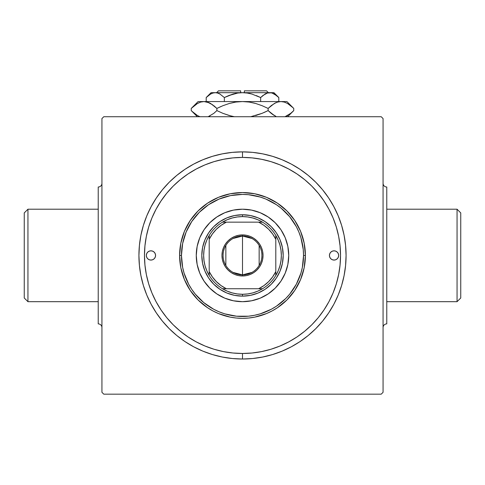 <?xml version="1.0" encoding="UTF-8"?>
<svg xmlns="http://www.w3.org/2000/svg" width="485" height="485" viewBox="0 0 485 485"><rect width="100%" height="100%" fill="white"/><g stroke="black" fill="none" stroke-linecap="round" stroke-linejoin="round"><path stroke-width="0.73" d="M27.948 209.205L24.25 212.909L24.25 297.99L27.948 301.688L27.948 209.205L27.948 301.688L98.231 301.688L27.948 301.688L24.25 297.99L24.25 212.909L27.948 209.205L98.231 209.205L27.948 209.205M98.231 323.883A3.698 3.698 0 0 1 101.935 327.581A3.698 3.698 0 0 0 98.231 323.883L98.231 187.01A3.698 3.698 0 0 0 101.935 183.312A3.698 3.698 0 0 1 98.231 187.01L98.231 323.883M457.052 301.688L460.75 297.99L460.75 212.909L457.052 209.205L457.052 301.688L457.052 209.205L386.769 209.205L457.052 209.205L460.75 212.909L460.75 297.99L457.052 301.688L386.769 301.688L457.052 301.688M383.065 327.581A3.698 3.698 0 0 1 386.769 323.883A3.698 3.698 0 0 0 383.065 327.581M386.769 187.01A3.698 3.698 0 0 1 383.065 183.312A3.698 3.698 0 0 0 386.769 187.01L386.769 323.883L386.769 187.01M242.5 353.474A98.025 98.025 0 0 0 288.727 341.889A98.025 98.025 0 0 1 196.273 341.889L204.985 346.011L214.043 349.255L223.373 351.589L232.891 353.001L242.5 353.474L242.5 359.021L242.5 353.474L252.109 353.001L261.627 351.589L270.957 349.255L280.015 346.011L288.708 341.901L296.959 336.954L304.689 331.225L311.819 324.762L318.275 317.633L324.041 309.854A98.025 98.025 0 0 1 296.905 336.99A98.025 98.025 0 0 0 324.041 309.854L328.951 301.658A98.025 98.025 0 0 0 328.945 209.217A98.025 98.025 0 0 1 328.945 301.676L333.068 292.958L336.305 283.901L338.645 274.571L340.058 265.052L340.525 255.45A98.025 98.025 0 0 1 242.5 353.474A98.025 98.025 0 0 1 144.475 255.45A98.025 98.025 0 0 1 242.5 157.419A98.025 98.025 0 0 1 340.525 255.45L340.058 245.84L338.645 236.322L336.305 226.992L333.068 217.935L328.951 209.235L324.004 200.984L318.275 193.26L311.819 186.131L304.689 179.668L296.905 173.903A98.025 98.025 0 0 1 324.041 201.039A98.025 98.025 0 0 0 296.905 173.903L288.708 168.992L280.015 164.882L270.957 161.638L261.627 159.304L252.109 157.892L242.5 157.419L242.5 151.872A103.578 103.578 0 0 1 346.078 255.45A103.578 103.578 0 0 1 242.5 359.021L252.655 358.524L262.706 357.033L272.564 354.565L282.137 351.14L291.327 346.793L300.045 341.567L308.205 335.511L315.741 328.684L322.567 321.155L328.618 312.989L333.844 304.271L338.19 295.086L341.616 285.513L344.083 275.656L345.575 265.598L346.078 255.45L345.575 245.295L344.083 235.243L341.616 225.379L338.19 215.813L333.844 206.622L328.618 197.904L322.567 189.738L315.741 182.208L308.205 175.382L300.045 169.326L291.327 164.1L282.137 159.753L272.564 156.334L262.706 153.86L252.655 152.369L242.5 151.872L232.345 152.369L222.294 153.86L212.436 156.334L202.863 159.753L193.673 164.1L184.955 169.326L176.795 175.382L169.259 182.208L162.433 189.738L156.382 197.904L151.156 206.622L146.809 215.813L143.384 225.379L140.917 235.243L139.425 245.295L138.922 255.45L139.425 265.598L140.917 275.656L143.384 285.513L146.809 295.086L151.156 304.271L156.382 312.989L162.433 321.155L169.259 328.684L176.795 335.511L184.955 341.567L193.673 346.793L202.863 351.14L212.436 354.565L222.294 357.033L232.345 358.524L242.5 359.021A103.578 103.578 0 0 1 138.922 255.45A103.578 103.578 0 0 1 242.5 151.872L242.5 157.419A98.025 98.025 0 0 1 288.727 169.004A98.025 98.025 0 0 0 196.273 169.004A98.025 98.025 0 0 1 242.5 157.419L232.891 157.892L223.373 159.304L214.043 161.638L204.985 164.882L196.292 168.992L188.041 173.939L180.311 179.668L173.181 186.131L166.725 193.26L160.959 201.039A98.025 98.025 0 0 1 188.095 173.903A98.025 98.025 0 0 0 160.959 201.039L156.049 209.235L151.932 217.935L148.695 226.992L146.355 236.322L144.942 245.84L144.475 255.45L144.942 265.052L146.355 274.571L148.695 283.901L151.932 292.958L156.049 301.658A98.025 98.025 0 0 1 156.055 209.217L156.055 209.217A98.025 98.025 0 0 0 156.055 301.676L160.996 309.909L166.725 317.633L173.181 324.762L180.311 331.225L188.095 336.99A98.025 98.025 0 0 1 160.959 309.854A98.025 98.025 0 0 0 188.095 336.99L196.273 341.889A98.025 98.025 0 0 0 242.5 353.474M139.098 249.423L138.983 251.927M138.952 253.055L138.922 255.565M138.971 252.291L138.946 253.146M138.934 254.001L138.952 252.952M138.94 253.6L138.928 254.273M138.971 252.273L138.965 252.612M138.928 254.904L138.922 255.486M139.056 250.26L139.092 249.593M139.34 246.144L139.086 249.617M139.716 242.682L139.631 243.337M139.037 250.636L138.922 255.28M139.116 249.132L139.098 249.454M139.559 244.004L139.474 244.761M139.565 243.955L139.656 243.161M138.928 254.346L138.922 255.122M138.928 254.795L138.928 254.334M138.922 255.425L138.928 254.867M138.934 253.837L139.013 251.212M138.989 251.751L138.977 252.115M139.031 250.666L139.019 251.012M138.971 252.23L138.965 252.539M139.213 247.72L139.086 249.605M138.952 252.909L138.983 252.03M139.286 246.798L139.371 245.853M138.934 253.77L138.94 253.455M139.074 249.83L139.104 249.381M138.989 251.77L139.001 251.454M139.068 250.036L139.049 250.393M346.005 259.275L346.054 257.747M346.017 258.911L346.041 258.153M346.047 257.844L346.072 256.025M346.029 258.602L346.005 259.22M346.066 257.056L346.005 259.311M346.06 257.299L346.072 256.62M346.041 258.232L345.999 259.39L346.041 258.232M345.944 260.639L345.872 261.924M345.405 267.241L345.344 267.738M345.223 268.696L345.368 267.556M345.884 261.767L345.902 261.433M345.441 266.889L345.526 266.132M346.072 255.989L346.072 256.565M346.011 259.123L346.047 257.802M346.011 259.142L346.023 258.778M345.969 260.227L345.981 259.881M345.714 264.095L345.872 261.948M346.072 256.159L346.078 255.771M345.902 261.476L346.029 258.626M346.005 259.214L346.035 258.311M345.926 261.063L345.896 261.512M345.659 264.749L345.629 265.052M345.987 259.681L345.969 260.142M346.047 257.984L346.066 257.111M345.89 261.615L345.914 261.203M345.914 261.221L345.878 261.864L345.914 261.221M202.972 351.182L203.73 351.498M282.027 159.71L281.27 159.401M383.065 392.316L383.065 118.576L383.065 392.316L381.216 394.166L103.784 394.166L381.216 394.166L383.065 392.316M103.784 116.727L381.216 116.727L383.065 118.576L381.216 116.727L103.784 116.727L101.935 118.576L103.784 116.727M101.935 392.316L101.935 118.576L101.935 392.316L103.784 394.166L101.935 392.316M184.955 169.326L193.673 164.1L184.955 169.326L176.795 175.382L169.259 182.208M162.433 189.738L156.382 197.904L151.156 206.622L146.809 215.813L143.384 225.379L140.917 235.243M184.955 341.567L193.673 346.793M300.045 341.567L291.327 346.793L300.045 341.567L308.205 335.511L315.741 328.684M322.567 321.155L328.618 312.989L333.844 304.271L338.19 295.086L341.616 285.513L344.083 275.656M300.045 169.326L291.327 164.1M345.575 265.598L346.078 255.45L345.575 245.295M341.616 225.379L338.19 215.813L333.844 206.622M315.741 182.208L308.205 175.382M139.425 245.295L138.922 255.45L139.425 265.598M143.384 285.513L146.809 295.086L151.156 304.271M169.259 328.684L176.795 335.511M345.823 262.718L345.763 263.513M346.078 255.28L346.078 255.631M346.023 258.699L346.035 258.353M345.787 263.197L345.744 263.694M346.005 259.281L345.993 259.59M345.435 266.938L345.32 267.926M345.423 267.065L345.466 266.702M345.223 268.726L345.284 268.217M346.06 257.438L346.017 258.863M346.041 258.123L345.999 259.439M346.066 256.995L346.054 257.553M345.932 260.851L345.95 260.5M345.787 263.173L345.878 261.87M345.86 262.179L345.757 263.61M345.653 264.774L345.593 265.416M346.06 257.389L346.041 258.081L346.06 257.389M138.922 255.268L138.922 255.613M139.213 247.696L139.256 247.198M139.177 248.181L139.237 247.38M139.625 243.391L139.68 242.967M139.577 243.828L139.534 244.191M138.934 253.897L138.946 253.34M139.14 248.714L139.243 247.283M139.104 249.351L139.122 249.029M139.347 246.119L139.407 245.477M329.43 255.45A4.626 4.626 0 0 1 334.056 250.824A4.626 4.626 0 0 1 338.675 255.45L338.324 257.214L337.324 258.717L335.826 259.717L334.056 260.069L332.286 259.717L330.782 258.717L329.782 257.214L329.43 255.45L329.782 253.679L330.782 252.176L332.286 251.175L334.056 250.824L335.826 251.175L337.324 252.176L338.324 253.679L338.675 255.45A4.626 4.626 0 0 1 334.056 260.069A4.626 4.626 0 0 1 329.43 255.45L329.521 254.546M146.325 255.45A4.626 4.626 0 0 1 150.944 250.824A4.626 4.626 0 0 1 155.57 255.45L155.218 257.214L154.218 258.717L152.714 259.717L150.944 260.069L149.174 259.717L147.676 258.717L146.676 257.214L146.325 255.45L146.676 253.679L147.676 252.176L149.174 251.175L150.944 250.824L152.714 251.175L154.218 252.176L155.218 253.679L155.57 255.45A4.626 4.626 0 0 1 150.944 260.069A4.626 4.626 0 0 1 146.325 255.45M280.96 281.112A46.239 46.239 0 0 0 287.854 246.435L288.739 255.45L287.854 264.47L285.222 273.14L280.948 281.136L275.195 288.145L268.187 293.892L260.196 298.166L251.521 300.797L242.5 301.688L233.479 300.797L224.804 298.166L216.813 293.892L209.805 288.145L204.052 281.136L199.778 273.14L197.146 264.47L196.261 255.45A46.239 46.239 0 0 1 242.5 209.205A46.239 46.239 0 0 1 288.739 255.45A46.239 46.239 0 0 1 242.5 301.688A46.239 46.239 0 0 1 196.261 255.45L197.146 246.428L199.778 237.753L204.052 229.757L209.805 222.748L216.813 217.001L224.804 212.727L233.479 210.096A46.239 46.239 0 0 0 216.831 216.983M287.847 246.416A46.239 46.239 0 0 0 280.96 229.781M280.93 229.738A46.239 46.239 0 0 0 275.207 222.76M275.189 222.742A46.239 46.239 0 0 0 268.211 217.013M268.169 216.983A46.239 46.239 0 0 0 251.527 210.096L260.196 212.727L268.187 217.001L275.195 222.748L280.948 229.757L285.222 237.753L287.854 246.428M251.515 210.096A46.239 46.239 0 0 0 233.485 210.096M216.789 217.013A46.239 46.239 0 0 0 209.811 222.742M209.793 222.76A46.239 46.239 0 0 0 204.07 229.738M204.039 229.781A46.239 46.239 0 0 0 197.146 264.458M305.386 255.45L303.537 255.45A61.037 61.037 0 0 1 242.5 316.481A61.037 61.037 0 0 1 181.463 255.45L179.614 255.45A62.886 62.886 0 0 0 242.5 318.33A62.886 62.886 0 0 0 305.386 255.45A62.886 62.886 0 0 1 242.5 318.33A62.886 62.886 0 0 1 179.614 255.45L180.82 243.179L184.403 231.381L190.211 220.511L198.032 210.981L207.562 203.16L218.432 197.346L230.229 193.77L242.5 192.563L254.77 193.77L266.568 197.346L277.438 203.16L286.968 210.981L294.789 220.511L300.597 231.381L304.18 243.179L305.386 255.45L304.18 267.714L300.597 279.512L294.789 290.382L286.968 299.912L277.438 307.733L272.146 310.909L266.568 313.546L254.77 317.123L248.666 318.033L242.5 318.33L236.334 318.033L230.229 317.123L218.432 313.546L212.854 310.909L207.562 307.733L198.032 299.912L190.211 290.382L184.403 279.512L180.82 267.714L179.614 255.45A62.886 62.886 0 0 1 242.5 192.563A62.886 62.886 0 0 1 305.386 255.45A62.886 62.886 0 0 0 242.5 192.563A62.886 62.886 0 0 0 179.614 255.45L181.463 255.45L182.639 267.356L184.094 273.164L188.671 284.222L191.751 289.357L195.316 294.171L203.779 302.628L213.727 309.278L219.141 311.837L224.779 313.856L236.516 316.19L248.484 316.19L254.407 315.311L260.221 313.856L271.273 309.278L276.408 306.199L285.659 298.608L289.684 294.171L296.329 284.222L300.906 273.164L302.361 267.356L303.537 255.45L303.24 249.466L300.906 237.729L298.887 232.091L296.329 226.677L289.684 216.728L281.221 208.265L276.408 204.7L265.859 199.056L260.221 197.037L248.484 194.703L242.5 194.412L230.593 195.582L219.141 199.056L208.592 204.7L199.341 212.291L191.751 221.536L186.113 232.091L182.639 243.537L181.463 255.45A61.037 61.037 0 0 1 242.5 194.412A61.037 61.037 0 0 1 303.537 255.45L305.386 255.45M336.305 226.992L333.068 217.935L336.305 226.992M214.043 161.638L204.985 164.882L214.043 161.638M148.695 283.901L151.932 292.958L148.695 283.901M270.957 349.255L280.015 346.011L270.957 349.255M233.479 210.096L242.5 209.205L251.521 210.096M201.808 255.45L202.591 247.508L204.906 239.875L208.665 232.842L213.727 226.677L219.893 221.615L226.925 217.856L234.564 215.54L242.5 214.758L250.436 215.54L258.075 217.856L265.107 221.615L271.273 226.677L276.335 232.842L280.094 239.875L282.409 247.508L283.191 255.45L282.409 263.385L280.094 271.018L276.335 278.057L271.273 284.222L265.107 289.278L258.075 293.043L250.436 295.353L242.5 296.135L234.564 295.353L226.925 293.043L219.893 289.278L213.727 284.222L208.665 278.057L204.906 271.018L202.591 263.385L201.808 255.45M197.152 264.477A46.239 46.239 0 0 0 204.039 281.112M204.07 281.161A46.239 46.239 0 0 0 209.793 288.132M209.811 288.151A46.239 46.239 0 0 0 216.789 293.88M216.831 293.91A46.239 46.239 0 0 0 233.473 300.797M233.485 300.797A46.239 46.239 0 0 0 251.515 300.797M251.527 300.797A46.239 46.239 0 0 0 268.169 293.91M268.211 293.88A46.239 46.239 0 0 0 275.189 288.151M275.207 288.132A46.239 46.239 0 0 0 280.93 281.161M146.676 253.679L146.409 254.546M146.409 256.347L146.676 257.214M155.479 256.347L155.57 255.45M338.591 254.546L338.324 253.679M338.324 257.214L338.591 256.347M251.976 272.4L242.5 274.868A19.418 19.418 0 0 0 261.918 255.45A19.418 19.418 0 0 0 242.5 236.025L242.5 234.916A20.528 20.528 0 0 1 263.028 255.45A20.528 20.528 0 0 1 242.5 275.977L242.5 236.025A19.418 19.418 0 0 1 261.918 255.45A19.418 19.418 0 0 1 242.5 274.868L233.024 272.4M233.024 238.493L242.5 236.025L251.976 238.493M259.148 245.446L259.148 265.447M209.205 275.456A38.842 38.842 0 0 1 209.205 235.443L206.816 240.111L205.07 245.064L204.015 250.212L203.658 255.45L204.015 260.688L205.07 265.829L206.816 270.782L209.205 275.456A38.842 38.842 0 0 0 222.494 288.739L227.168 291.133L232.121 292.873L237.262 293.934L242.5 294.286A38.842 38.842 0 0 1 222.494 288.739L262.506 288.739A38.842 38.842 0 0 1 242.5 294.286L247.738 293.934L252.879 292.873L257.832 291.133L262.506 288.739A38.842 38.842 0 0 0 275.795 275.456L278.184 270.782L279.93 265.829L280.985 260.688L281.342 255.45L280.985 250.212L279.93 245.064L278.184 240.111L275.795 235.443A38.842 38.842 0 0 1 275.795 275.456L275.795 235.443A38.842 38.842 0 0 0 262.506 222.154L257.832 219.76L252.879 218.02L247.738 216.959L242.5 216.607L242.5 214.758A40.691 40.691 0 0 0 201.808 255.45A40.691 40.691 0 0 0 242.5 296.135L242.5 294.286L242.5 296.135A40.691 40.691 0 0 1 201.808 255.45A40.691 40.691 0 0 1 242.5 214.758A40.691 40.691 0 0 1 283.191 255.45A40.691 40.691 0 0 1 242.5 296.135A40.691 40.691 0 0 0 283.191 255.45A40.691 40.691 0 0 0 242.5 214.758L242.5 216.607L237.262 216.959L232.121 218.02L227.168 219.76L222.494 222.154A38.842 38.842 0 0 1 262.506 222.154L222.494 222.154A38.842 38.842 0 0 0 209.205 235.443L209.205 275.456A38.842 38.842 0 0 0 222.494 288.739L258.626 288.739L263.937 285.592L268.66 281.603L272.643 276.887L275.795 271.57L275.795 239.323L272.643 234.006L268.66 229.29L263.937 225.301L258.626 222.154L226.374 222.154L221.063 225.301L216.34 229.29L212.357 234.006L209.205 239.323L209.205 271.57L212.357 276.887L216.34 281.603L221.063 285.592L226.374 288.739A36.993 36.993 0 0 1 209.205 271.57L209.205 275.456M242.5 234.916L246.507 235.31L250.357 236.48L253.904 238.377L257.02 240.93L259.572 244.04L261.47 247.592L262.634 251.442L263.028 255.45L262.634 259.451L261.47 263.306L259.572 266.853L257.02 269.963L253.904 272.515L250.357 274.413L246.507 275.583L242.5 275.977L238.493 275.583L234.643 274.413L231.096 272.515L227.98 269.963L225.428 266.853L223.53 263.306L222.366 259.451L221.972 255.45L222.366 251.442L223.53 247.592L225.428 244.04L227.98 240.93L231.096 238.377L234.643 236.48L238.493 235.31L242.5 234.916L242.5 274.868A19.418 19.418 0 0 1 223.082 255.45A19.418 19.418 0 0 1 242.5 236.025A19.418 19.418 0 0 0 223.082 255.45A19.418 19.418 0 0 0 242.5 274.868L242.5 275.977A20.528 20.528 0 0 1 221.972 255.45A20.528 20.528 0 0 1 242.5 234.916M262.506 222.154A38.842 38.842 0 0 1 275.795 235.443L275.795 239.323A36.993 36.993 0 0 0 258.626 222.154L262.506 222.154M275.795 275.456A38.842 38.842 0 0 1 262.506 288.739L258.626 288.739A36.993 36.993 0 0 0 275.795 271.57L275.795 275.456M209.205 235.443A38.842 38.842 0 0 1 222.494 222.154L226.374 222.154A36.993 36.993 0 0 0 209.205 239.323L209.205 235.443M225.852 265.447L225.852 245.446M218.456 90.834L240.651 90.834L218.456 90.834L216.607 92.683M240.651 92.683L240.651 90.834L240.651 92.683M206.677 97.079L206.192 97.546L206.192 101.565L206.192 97.546L210.581 94.054L212.885 93.041L215.267 92.683L217.619 93.035L219.929 94.035L224.349 97.546L233.164 94.041L228.671 95.593L237.777 93.035L242.5 92.683L247.247 93.041L251.848 94.048L260.651 97.546L260.651 101.565L260.651 97.546L265.04 94.054L267.344 93.041L269.733 92.683L272.079 93.035L276.638 95.587L278.808 97.546L278.808 101.565L278.808 97.546L278.36 97.109M233.164 94.041L237.777 93.035L242.5 92.683L273.94 92.683L267.38 93.035L269.733 92.683L267.362 93.041L262.967 95.466M265.544 93.781L266.01 93.55M256.329 95.593L260.651 97.546L251.848 94.048L247.247 93.041L242.5 92.683L215.267 92.683L269.733 92.683L272.115 93.041L274.389 94.035L278.808 97.546L273.94 92.683M235.346 93.49L236.243 93.302M250.587 93.708L248.763 93.302M247.235 93.041L244.349 92.738L247.223 93.035M211.06 92.683L215.267 92.683L211.06 92.683L206.192 97.546L210.581 94.054L212.885 93.041L215.267 92.683L212.903 93.041L215.267 92.683L217.619 93.035L219.929 94.035L224.349 97.546L219.947 94.048L224.349 97.546L224.349 101.565L224.349 97.546L228.659 95.593M191.86 107.822L191.242 108.428L191.242 110.604L191.242 108.428L194.297 105.669L197.437 103.493L200.687 102.068L204.058 101.565L198.11 101.565L286.89 101.565L280.942 101.565L284.258 102.056L287.526 103.475L290.697 105.663L293.758 108.428L293.758 110.604L290.703 113.363L285.01 116.727L290.848 113.248M275.892 116.333L271.188 113.369L268.126 110.604L268.126 108.428L274.322 103.493L277.578 102.068L280.942 101.565L277.602 102.062L280.942 101.565L284.258 102.056L287.526 103.475L293.098 107.779M293.079 111.265L293.758 110.604L293.758 108.428L286.89 101.565M275.941 102.674L274.34 103.487L277.578 102.068L280.942 101.565L242.5 101.565L249.199 102.062L242.5 101.565L204.058 101.565L200.711 102.062L204.058 101.565L207.374 102.056L212.927 104.978M271.4 105.494L275.692 102.79M263.961 112.55L268.126 110.604L274.34 115.545L272.073 114.054M234.219 102.329L229.302 103.481L235.831 102.062L242.5 101.565L249.199 102.062L255.698 103.481L262.021 105.663L268.126 108.428L262.033 105.669L268.126 108.428L268.126 110.604L262.033 113.363L250.781 116.703M221.039 106.476L216.874 108.428L222.967 105.669L229.302 103.481L222.967 105.669L229.32 103.475L235.831 102.062L242.5 101.565L249.187 102.062L254.522 103.159M216.874 110.604L222.967 113.363L216.874 110.604L213.818 113.363L208.126 116.727L213.812 113.369L216.874 110.604L216.874 108.428L213.818 105.669L216.874 108.428L216.874 110.604L222.967 113.363L216.874 110.604M229.302 115.551L234.364 116.727L229.302 115.551L222.979 113.363L230.478 115.866M209.963 115.921L209.308 116.242M209.108 102.699L207.398 102.062M192.139 111.471L197.474 115.557L199.99 116.727L197.474 115.557L191.902 111.247M209.253 102.765L204.058 101.565L207.374 102.056L210.635 103.475L216.874 108.428L222.967 105.669L229.302 103.481M198.11 101.565L191.242 108.428L197.437 103.493L200.687 102.068M198.771 102.802L197.371 103.529M204.058 101.565L200.742 102.056M213.818 105.669L216.874 108.428M255.68 103.475L262.021 105.663L268.126 108.428L271.182 105.669M292.843 107.543L290.703 105.669M194.303 113.369L191.242 110.604L197.371 116.727M275.747 116.267L271.188 113.369L268.126 110.604L271.182 113.363M255.698 115.551L262.021 113.363L268.126 110.604M287.629 116.727L293.758 110.604L290.606 113.441M286.229 116.224L287.66 115.478M211.508 93.569L210.435 94.138M233.152 94.048L226.216 96.648M262.815 95.593L260.651 97.546L256.341 95.593M278.178 96.933L276.644 95.593M244.349 90.834L266.544 90.834L244.349 90.834L244.349 92.683L244.349 90.834M266.544 90.834L268.393 92.683"/></g></svg>
